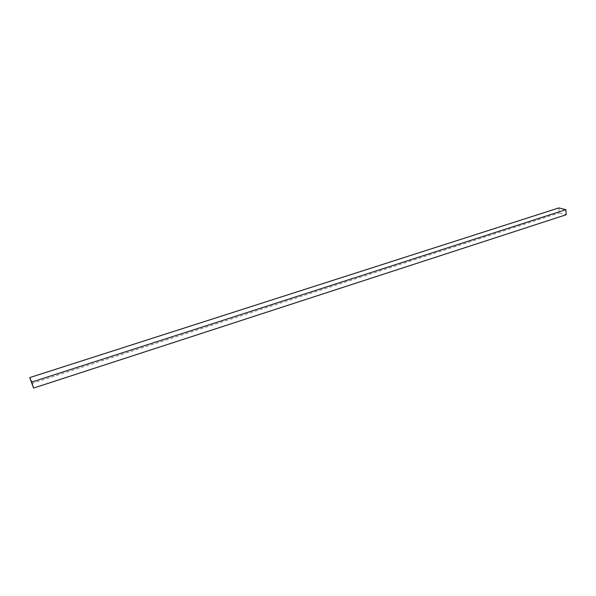 <?xml version="1.0" encoding="UTF-8"?>
<svg xmlns="http://www.w3.org/2000/svg" width="596" height="596" viewBox="0 0 596 596"><rect width="100%" height="100%" fill="white"/><g stroke="black" fill="none" stroke-linecap="round" stroke-linejoin="round"><path stroke-width="0.45" stroke-dasharray="2.98 2.23" d="M558.854 207.922L559.234 212.928L566.2 214.739M31.633 383.511L559.234 212.928"/><path stroke-width="0.89" d="M33.555 388.078L566.2 214.739L565.835 209.68L558.854 207.922L29.8 377.573L33.555 388.078L31.7 382.066L565.835 209.68M31.7 382.066L29.8 377.573"/></g></svg>
